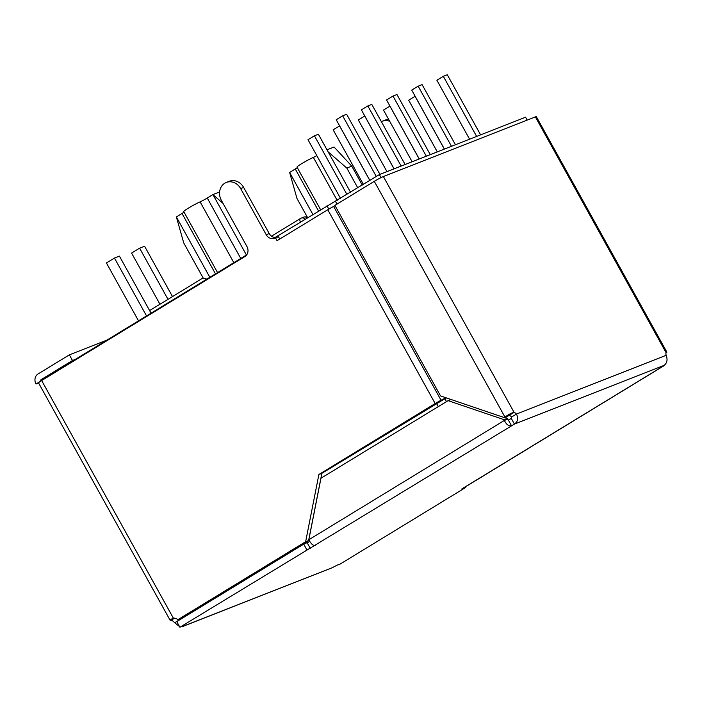 <?xml version="1.0" encoding="UTF-8"?>
<svg xmlns="http://www.w3.org/2000/svg" width="702" height="702" viewBox="0 0 702 702"><rect width="100%" height="100%" fill="white"/><g stroke="black" fill="none" stroke-linecap="round" stroke-linejoin="round"><path stroke-width="1.05" d="M369.849 180.405L336.223 119.735L342.646 115.812L376.281 176.483M342.646 115.812L346.612 114.259L379.931 174.377M401.14 166.049L367.822 105.932L361.39 109.863L394.076 168.822M367.822 105.932L371.779 104.379L405.107 164.496M426.307 156.177L392.988 96.06L386.556 99.982L419.243 158.95M392.988 96.06L396.946 94.507L430.273 154.615M451.474 146.297L418.155 86.179L411.723 90.102L444.41 149.07M418.155 86.179L422.121 84.626L455.44 144.744M476.64 136.416L443.322 76.299L436.89 80.23L469.577 139.189M443.322 76.299L447.288 74.745L480.607 134.863M369.805 180.432L339.584 125.912L333.152 129.835L363.373 184.354M394.024 168.84L364.75 116.032L358.318 119.954L386.96 171.613M419.191 158.968L389.917 106.151L383.485 110.074L412.127 161.741M444.357 149.087L415.084 96.279L408.661 100.202L437.293 151.86M346.911 194.41L314.417 135.784L307.985 139.707L340.479 198.333M314.417 135.784L318.375 134.231L350.509 192.208M138.513 320.849L106.423 262.952L114.452 258.046L146.542 315.944M114.452 258.046L119.41 256.107L151.053 313.197M159.951 304.247L131.59 253.08L139.619 248.175L167.989 299.342M139.619 248.175L144.577 246.227L172.499 296.595M183.626 625.385L183.924 625.921L183.082 626.342L180.94 626.702M309.757 541.496L303.72 544.138L176.772 621.612L179.905 627.255A6.467 0.483 -29 0 1 184.214 625.14A6.467 0.483 -29 0 1 185.047 624.947A6.467 0.483 -29 0 1 183.924 625.921L332.572 567.585L183.082 626.342M338.654 564.531L338.838 564.873A6.467 0.483 151 0 0 339.233 564.434A6.467 0.483 151 0 0 338.39 564.636A6.467 0.483 151 0 0 332.572 567.585M665.996 353.036L666.891 352.176L666.093 352.711A5.388 2.632 -121.4 0 0 666.154 355.309C667.786 359.608 667.128 362.943 664.18 365.33L664.206 365.312M663.451 365.961L461.898 488.864L465.786 487.399L338.838 564.873M511.6 417.014L516.426 414.075A5.388 2.632 58.6 0 0 514.092 412.364L509.275 415.303A5.388 2.632 58.6 0 1 511.6 417.014L511.319 418.445L508.345 420.015L511.468 425.658C508.748 426.333 506.379 424.596 504.352 420.437L507.327 419.269L508.345 420.015M666.154 355.309L516.426 414.075C518.541 418.181 517.883 421.516 514.443 424.087L179.905 627.255M465.382 486.67L465.786 487.399M179.484 626.5L174.649 622.771A6.467 3.159 58.6 0 0 171.209 620.243L170.095 620.217L38.522 382.862A7.546 0.562 151 0 1 40.892 381.046L36.03 384.003L38.592 382.994M75.447 359.336L72.473 360.503L69.349 354.861L106.994 340.084M36.03 384.003A7.546 6.564 68.6 0 1 38.005 373.982L69.349 354.861M40.856 381.054A1.079 0.939 68.6 0 1 41.137 379.624L72.473 360.503M381.361 121.657A12.943 11.258 68.6 0 1 382.265 121.253A12.943 11.258 68.6 0 1 389.689 121.262M382.265 121.253L385.24 120.086A12.943 11.258 68.6 0 1 388.662 119.401M383.38 176.553A7.546 0.562 151 0 0 374.289 181.344L334.915 205.379L440.531 395.919L504.72 417.734L507.686 416.567A5.388 4.686 68.6 0 1 507.976 415.988L505.001 417.155C508.362 414.531 511.389 412.934 514.092 412.364L383.38 176.553L535.38 116.901A7.546 0.562 -29 0 1 536.354 116.672L666.9 352.176M663.688 365.9L467.137 485.819M664.18 365.33L514.443 424.087L511.319 418.445M303.72 544.138L306.853 549.78M174.649 622.771L179.466 619.822M174.596 618.172L171.209 620.243C169.226 620.48 169.945 619.796 173.368 618.172A6.467 5.625 -111.4 0 1 177.852 619.699L180.818 618.532L308.608 540.549L321.858 473.341L443.199 399.745A7.546 0.562 -29 0 0 446.516 397.955M276.614 237.416A7.546 6.564 -111.4 0 1 269.191 233.547L243.647 187.452A12.943 11.258 68.6 0 0 229.273 181.291L226.298 182.459A12.943 11.258 68.6 0 0 221.384 200.395L246.928 246.481A7.546 6.564 -111.4 0 1 244.954 256.493L41.655 380.563A7.546 0.562 151 0 0 40.892 381.046M445.902 397.744L441.058 400.254A7.546 0.562 151 0 0 435.187 403.536L327.764 209.74L277.053 240.681L275.491 237.864L278.466 236.697L279.765 239.031M177.852 619.699L305.633 541.716L318.883 474.508L435.187 403.536M318.883 474.508L321.858 473.341M305.633 541.716L308.608 540.549M226.298 182.459A12.943 11.258 68.6 0 1 240.672 188.619L266.216 234.714A7.546 6.564 -111.4 0 0 274.605 238.303A7.546 6.564 -111.4 0 0 275.491 237.864M507.976 415.988L509.275 415.303M451.035 399.491L448.087 400.649L504.317 419.752L507.292 418.585L504.738 417.725A5.388 4.686 68.6 0 1 505.001 417.155L374.289 181.344M448.087 400.649L320.963 478.229L308.827 539.759C310.986 543.831 313.092 545.735 315.137 545.48M507.292 418.585A5.388 4.686 -111.4 0 0 507.327 419.269M504.317 419.752A5.388 4.686 -111.4 0 0 504.352 420.437L308.827 539.759M335.1 205.704L333.634 206.458A7.546 0.562 151 0 0 327.764 209.74M45.165 378.422L44.91 377.966L246.762 254.782M275.044 237.522L379.378 174.596L525.57 117.216L527.176 120.112M327 149.798L334.082 147.016L351.755 166.12L346.797 168.068L357.739 187.803M346.797 168.068L328.15 151.86M351.755 166.12L362.241 185.047M297.288 167.655A6.467 0.483 151 0 1 295.261 168.98L289.636 172.499L312.881 214.435M289.636 172.499L296.972 198.473L307.555 217.55M381.046 177.615L379.378 174.596M307.827 542.497L309.679 541.365M179.51 619.945L178.282 619.524M320.603 209.722L296.972 167.085A10.784 0.807 -29 0 1 302.799 162.987A10.784 0.807 -29 0 1 313.364 157.406A6.467 0.483 151 0 0 316.83 155.677M219.603 191.944L212.899 194.577L223.052 203.404M212.952 194.621L246.411 254.993M207.029 279.027L203.466 278.545L183.722 242.918L176.377 216.944L209.845 277.316M438.294 406.625L436.495 403.387M328.808 209.117L326.983 205.826M446.49 401.623L444.936 398.833M337.004 204.098L335.486 201.377M179.028 619.234L179.773 619.778M44.91 377.966L45.007 378.518M212.899 194.577L207.257 198.017A6.467 0.483 -29 0 1 200.105 201.86A10.784 0.807 151 0 0 189.549 207.441A10.784 0.807 151 0 0 183.713 211.539L217.559 272.604M184.029 212.109A6.467 0.483 -29 0 1 182.002 213.434L176.377 216.944M41.137 379.624L44.937 378.132M666.093 352.711L535.38 116.901M307.186 542.778L310.319 548.42M41.655 380.563L173.368 618.172M243.647 187.452L240.672 188.619M269.191 233.547L266.216 234.714M441.058 400.254L333.634 206.458M445.261 398.095L444.866 397.393M295.261 168.98L318.541 210.977M313.364 157.406L337.171 200.351M207.257 198.017L240.76 258.45M200.105 201.86L233.827 262.68M182.002 213.434L215.496 273.859M300.359 222.078A4.317 2.106 -121.4 0 1 300.5 218.471A4.317 2.106 -121.4 0 1 300.667 218.392A4.317 3.756 -111.4 0 1 301.176 218.138A4.317 4.317 0 0 0 300.5 218.471L271.49 236.179M305.177 219.138A4.317 3.756 -111.4 0 0 301.176 218.138L303.65 217.164A4.317 3.756 -111.4 0 1 307.292 217.839M307.66 217.62A4.317 4.317 0 0 0 303.65 217.164M149.596 310.565L203.115 277.904"/></g></svg>

